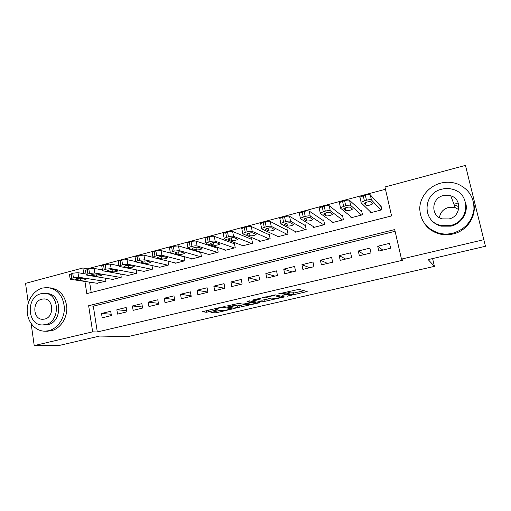 <?xml version="1.0" encoding="UTF-8"?>
<svg xmlns="http://www.w3.org/2000/svg" width="511" height="511" viewBox="0 0 511 511"><rect width="100%" height="100%" fill="white"/><g stroke="black" fill="none" stroke-linecap="round" stroke-linejoin="round"><path stroke-width="0.77" d="M287.163 296.239L307.181 291.551L298.903 289.36L278.642 293.844L289.43 292.765L289.513 293.103L282.589 295.243L293.914 293.825L293.991 294.151L287.163 296.239M454.962 202.931L458.642 204.259M211.765 312.31L210.864 312.732L216.166 312.789L235.245 308.286L224.291 306.734L222.055 307.028L202.311 311.723L206.45 312.259L217.533 309.813L215.284 309.193C217.833 308.178 220.733 307.616 223.984 307.507L231.4 308.714C228.915 309.692 226.092 310.241 222.924 310.362L219.551 310.503L211.765 312.31M84.935 281.452L86.8 293.64L391.579 215.917L384.943 186.988L465.457 165.398L485.45 246.276L428.173 259.601L434.433 266.359L127.884 336.634L99.607 336.059L58.899 345.532L34.211 345.602L31.158 323.667M484.013 239.646L401.474 259.09L394.703 229.56L88.652 305.719L92.651 331.837L34.211 345.602M395.099 231.285L93.315 306.146L97.301 331.978L402.828 260.188L401.474 259.09M97.301 331.978L92.651 331.837M262.277 301.924L284.416 296.917L275.257 294.866L252.293 300.091L262.277 301.924L261.951 300.232L269.846 298.622M258.464 303.017L237.89 307.558L227.018 305.974L238.471 303.432L242.795 304.09L244.973 303.809L251.438 302.205L247.011 301.375L249.304 300.845L259.505 302.563L258.464 303.017L258.336 302.365M183.609 256.49L183.283 256.573M191.382 258.604L191.465 259.064L201.411 256.49L200.606 252.057L199.775 252.274M208.003 254.267L208.092 254.759L218.191 252.147L217.36 247.688L216.517 247.905M224.878 249.853L224.981 250.39L235.239 247.739L234.383 243.242L233.527 243.466M242.016 245.363L242.131 245.957L252.555 243.262L251.674 238.733L250.799 238.963M259.428 240.796L259.556 241.448L270.147 238.707L269.24 234.153L268.352 234.383M277.115 236.146L277.262 236.868L288.019 234.083L287.086 229.496L286.192 229.733M295.09 231.406L295.256 232.211L306.185 229.382L305.227 224.763L304.313 225.006M313.345 226.565L313.537 227.484L324.651 224.61L323.661 219.954L322.735 220.196M331.895 221.614L332.124 222.675L343.418 219.756L342.402 215.067L341.457 215.316M350.738 216.536L351.012 217.788L362.503 214.818L361.456 210.098L360.491 210.347M378.798 251.061L390.628 248.205L389.529 243.364L377.718 246.238L378.798 251.061M359.342 255.756L370.98 252.945L369.913 248.142L358.294 250.971L359.342 255.756M340.211 260.367L351.651 257.608L350.616 252.836L339.195 255.621L340.211 260.367M321.393 264.909L332.648 262.194L331.639 257.461L320.403 260.195L321.393 264.909M302.882 269.38L313.952 266.704L312.975 262.002L301.924 264.698L302.882 269.38M284.672 273.775L295.562 271.143L294.611 266.474L283.739 269.125L284.672 273.775M266.755 278.099L277.467 275.512L276.547 270.875L265.848 273.481L266.755 278.099M249.119 282.353L259.665 279.804L258.77 275.205L248.237 277.767L249.119 282.353M231.764 286.537L242.144 284.033L241.275 279.466L230.908 281.989L231.764 286.537M214.677 290.663L224.897 288.198L224.054 283.656L213.847 286.141L214.677 290.663M197.859 294.719L207.92 292.292L207.102 287.782L197.054 290.229L197.859 294.719M181.303 298.718L191.203 296.329L190.411 291.851L180.524 294.259L181.303 298.718M164.996 302.653L174.749 300.296L173.976 295.85L164.235 298.22L164.996 302.653M148.937 306.523L158.544 304.205L157.797 299.791L148.203 302.122L148.937 306.523M133.122 310.343L142.588 308.056L141.86 303.668L132.413 305.968L133.122 310.343M117.549 314.099L126.869 311.851L126.16 307.494L116.853 309.762L117.549 314.099M110.695 311.256L101.529 313.492L102.2 317.804L111.379 315.587L110.695 311.256M385.466 189.255L87.553 268.824L87.617 269.227M89.61 282.149L91.207 292.516M369.881 211.292L370.226 212.819L381.902 209.797L380.823 205.045L379.845 205.301M184.152 256.637L184.886 260.763L175.094 263.299L175.018 262.871M167.947 261.134L168.617 264.973L158.972 267.47L158.902 267.068M151.978 265.528L152.591 269.118L143.093 271.577L143.029 271.2M136.245 269.84L136.807 273.2L127.45 275.621L127.392 275.269M120.743 274.062L121.254 277.224L112.037 279.606L111.986 279.274M105.464 278.201L105.937 281.191L96.803 283.222M434.433 266.359L432.593 258.579M28.277 302.959L25.55 283.35L82.865 267.981L83.734 273.653M87.553 268.824L82.865 267.981M93.315 306.146L88.652 305.719M377.718 246.238L382.79 250.096M358.294 250.971L364.081 254.612M339.195 255.621L345.672 259.051M320.403 260.195L327.551 263.427M301.924 264.698L309.717 267.726M283.739 269.125L292.164 271.967M265.848 273.481L274.873 276.138M248.237 277.767L257.851 280.245M230.908 281.989L241.09 284.288M213.847 286.141L224.578 288.274M197.054 290.229L207.888 292.12M180.524 294.259L191.127 295.882M164.235 298.22L174.634 299.618M148.203 302.122L158.397 303.323M132.413 305.968L142.409 306.996M116.853 309.762L126.664 310.631M101.529 313.492L111.162 314.227M293.64 292.426L293.914 293.825L293.64 292.426M289.322 292.145L293.57 292.1M293.774 293.078L303.994 290.708M255.896 299.139L261.951 300.232M280.795 297.562L281.58 297.23L273.5 295.537L265.822 297.523L271.673 298.973L280.795 297.562M244.871 304.409L239.697 305.604L240.017 307.277M230.991 304.946L237.577 305.885L239.697 305.604M247.132 304.754C250.269 304.652 253.137 304.09 255.736 303.061L253.29 302.416L251.131 302.691L244.699 304.288L247.132 304.754M207.204 310.484L215.188 308.676M381.225 206.808L370.271 194.806C369.568 194.378 367.92 194.474 365.327 195.106L359.942 197.112L359.865 197.578M371.19 212.57L360.996 202.656L361.073 202.203L366.476 200.216C369.07 199.597 370.718 199.488 371.42 199.903L380.925 210.053M364.26 203.538L366.074 205.333C368.092 205.652 370.245 205.192 372.545 203.953L370.871 201.794C368.84 201.462 366.655 201.922 364.324 203.186L364.215 203.34M439.466 217.673C440.207 212.512 443.197 209.12 448.428 207.492L455.263 207.734L458.61 209.51M452.669 233.246C464.876 229.541 471.96 221.646 473.927 209.574C474.246 197.425 468.74 188.878 457.415 183.928C451.909 181.961 446.269 181.718 440.514 183.187C428.748 186.272 419.94 197.093 419.735 208.552C420.368 221.199 426.998 229.458 439.639 233.335C443.938 234.313 448.281 234.281 452.669 233.246M424.232 223.179C427.982 228.756 433.264 232.384 440.08 234.07C444.359 235.041 448.671 235.015 453.027 233.987C467.335 230.876 477.261 215.546 473.505 202.158M465.444 202.113C468.868 211.963 461.695 223.805 450.951 226.162L441.172 226.162C436.011 224.783 432.121 221.895 429.502 217.494M450.606 225.428C468.977 221.844 471.219 194.717 453.659 189.6C449.782 188.297 445.828 188.15 441.798 189.172C422.782 193.235 421.875 221.595 440.763 225.434L450.606 225.428M443.356 195.572C431.169 198.134 430.434 216.274 442.456 218.9L449.028 218.938C460.941 216.568 462.238 198.945 450.766 195.79L443.356 195.572M458.929 206.731L454.132 204.739M48.66 330.732C57.666 328.624 64.737 318.219 64.36 307.507C63.083 295.671 57.449 289.009 47.466 287.521L42.554 288.038C33.464 290.395 26.61 301.03 27.217 311.736C27.722 322.46 35.642 331.275 44.949 331.185L48.66 330.732M46.469 331.23L51.209 330.809C60.177 328.714 67.209 318.366 66.832 307.711C65.555 295.946 59.947 289.315 50.001 287.834M45.984 293.506L46.82 293.595C61.984 293.333 62.987 321.834 47.798 324.702L44.125 325.002M45.428 324.606C60.675 321.719 59.685 293.071 44.457 293.333L41.027 293.71C25.742 296.865 27.096 325.648 42.624 324.939L45.428 324.606M41.806 299.171C31.957 301.171 32.793 319.701 42.764 319.298L44.642 319.081C54.473 317.184 53.789 298.711 43.946 298.929L41.806 299.171M361.769 211.516L349.556 200.325C348.789 199.916 347.129 200.025 344.58 200.644L339.374 202.573L339.336 203.046M351.97 217.539L340.428 208.086L340.473 207.626L345.692 205.716C348.247 205.103 349.901 204.988 350.667 205.384L361.539 215.067M343.846 208.916L345.902 210.628C347.946 210.922 350.067 210.475 352.277 209.286L350.335 207.204C348.278 206.891 346.132 207.338 343.884 208.558L343.794 208.68M342.657 216.255L329.205 205.748C328.381 205.358 326.714 205.473 324.204 206.08L319.177 207.945L319.164 208.424M333.057 222.432L320.225 213.419L320.237 212.953L325.277 211.12C327.794 210.513 329.461 210.398 330.285 210.768L342.472 219.998M323.789 214.198L326.082 215.827C328.145 216.102 330.24 215.668 332.367 214.518L330.17 212.519C328.088 212.225 325.961 212.665 323.802 213.834L323.731 213.93M323.878 220.969L309.212 211.075C308.331 210.711 306.657 210.826 304.179 211.426L299.325 213.221L299.344 213.7M314.457 227.242L300.372 218.663L300.353 218.197L305.22 216.421C307.705 215.827 309.379 215.706 310.254 216.057L323.719 224.846M304.077 219.385L306.594 220.944C308.682 221.199 310.752 220.771 312.796 219.666L310.349 217.737C308.242 217.462 306.146 217.89 304.064 219.021L304.013 219.085M305.412 225.651L289.565 216.306C288.632 215.961 286.952 216.083 284.512 216.677L279.811 218.401L279.868 218.893M296.163 231.981L280.865 223.818L280.814 223.345L285.521 221.633C287.961 221.046 289.648 220.918 290.58 221.25L305.271 229.618M284.704 224.489L287.444 225.964C289.552 226.201 291.589 225.785 293.563 224.719L290.868 222.866C288.741 222.611 286.671 223.032 284.665 224.118L284.64 224.15M287.246 230.282L270.262 221.455C269.278 221.122 267.585 221.25 265.177 221.831L260.636 223.499L260.731 223.99M278.156 236.638L261.696 228.883L261.6 228.404L266.161 226.756C268.569 226.181 270.262 226.047 271.239 226.36L287.118 234.319M265.663 229.503L268.614 230.908C270.741 231.125 272.759 230.723 274.663 229.695L271.724 227.906C269.572 227.676 267.528 228.085 265.599 229.132L265.592 229.139M269.38 234.856L251.284 226.507C250.249 226.201 248.55 226.328 246.181 226.903L241.78 228.513L241.875 228.985M260.438 241.218L242.853 233.859L242.719 233.38L247.126 231.79C249.502 231.221 251.201 231.087 252.236 231.381L269.259 238.937M246.947 234.434L250.096 235.769C252.242 235.967 254.235 235.571 256.075 234.575L252.9 232.869C250.735 232.652 248.716 233.048 246.845 234.064L246.947 234.434L246.87 234.038M251.795 239.372L232.626 231.483C231.547 231.189 229.841 231.323 227.504 231.885L223.243 233.438L223.333 233.891M242.993 245.734L224.323 238.752L224.157 238.273L228.423 236.74C230.761 236.178 232.473 236.037 233.546 236.318L251.68 243.485M228.538 239.282L231.885 240.547C234.051 240.726 236.018 240.342 237.794 239.384L234.396 237.743C232.211 237.538 230.212 237.934 228.411 238.912L228.538 239.282L228.462 238.861M234.492 243.824L214.288 236.369C213.164 236.095 211.452 236.235 209.146 236.791L205.02 238.286L205.096 238.72M225.83 250.173L206.112 243.562L205.901 243.083L210.034 241.607C212.34 241.051 214.058 240.905 215.182 241.166L234.377 247.963M210.443 244.047L213.975 245.242C216.159 245.414 218.108 245.031 219.819 244.105L216.204 242.533C213.994 242.348 212.02 242.731 210.283 243.677L210.443 244.047L210.36 243.6M217.462 248.218L196.256 241.173C195.087 240.911 193.362 241.058 191.095 241.607L187.09 243.057L187.167 243.472M208.929 254.542L188.201 248.295L187.946 247.816L191.957 246.391C194.231 245.842 195.949 245.695 197.118 245.938L217.347 252.364M192.641 248.736L196.358 249.866C198.555 250.02 200.484 249.649 202.139 248.755L198.306 247.247C196.083 247.081 194.129 247.452 192.449 248.365L192.641 248.736L192.558 248.269M200.695 252.549L178.518 245.9L173.338 246.347L169.46 247.746L169.531 248.142M192.289 258.847L170.578 252.945L170.284 252.472L174.174 251.093L179.355 250.633L200.58 256.707M175.132 253.347L179.022 254.414C181.233 254.555 183.142 254.191 184.746 253.322L180.702 251.878C178.467 251.731 176.531 252.095 174.903 252.977L175.132 253.347L175.049 252.856M184.184 256.816L161.074 250.55L155.881 251.003L152.112 252.357L152.176 252.734M175.905 263.088L153.255 257.525L152.91 257.052L156.685 255.717L161.878 255.245L184.069 260.974M157.905 257.883L161.968 258.892C164.191 259.013 166.081 258.655 167.634 257.819L163.386 256.439C161.137 256.305 159.221 256.669 157.644 257.518L157.905 257.883L157.822 257.378M152.859 257.32L143.91 255.117L138.705 255.589L135.045 256.899L135.108 257.257M159.771 267.259L136.207 262.028L135.824 261.562L139.484 260.271L144.696 259.786L167.806 265.183M140.959 262.347L145.181 263.293C147.417 263.401 149.289 263.05 150.796 262.245L146.35 260.929C144.089 260.808 142.192 261.159 140.666 261.983L140.959 262.347L140.87 261.824M135.811 261.581L127.022 259.62L121.803 260.099L118.258 261.364L118.309 261.709M143.878 271.373L119.433 266.455L119.006 265.995L122.563 264.749L127.782 264.251L151.793 269.323M124.282 266.742L128.663 267.63C130.912 267.726 132.764 267.381 134.221 266.595L129.59 265.343C127.309 265.241 125.431 265.586 123.956 266.384L124.282 266.742L124.192 266.199M118.967 265.777L110.408 264.046L105.177 264.538L101.778 266.09M128.223 275.423L102.928 270.817L102.456 270.364L105.911 269.15L111.143 268.645L136.022 273.404M107.866 271.066L112.401 271.897C114.662 271.98 116.502 271.641 117.913 270.881L113.091 269.687C110.804 269.597 108.939 269.936 107.508 270.709L107.866 271.066L107.783 270.511M102.385 269.936L94.062 268.403L88.818 268.901L85.509 270.402M112.803 279.408L86.678 275.11L86.167 274.663L89.527 273.487L94.771 272.97L120.487 277.422M91.712 275.32L96.387 276.1C98.661 276.164 100.488 275.831 101.855 275.097L96.854 273.966C94.554 273.89 92.708 274.222 91.316 274.969L91.712 275.32L91.622 274.752M86.072 274.043L77.966 272.689L72.715 273.2L69.496 274.643M97.607 283.343L70.69 279.332L70.135 278.891L73.399 277.754L78.656 277.224L105.177 281.382M75.807 279.511L80.629 280.232C82.91 280.29 84.717 279.964 86.052 279.249L80.872 278.176C78.56 278.112 76.727 278.438 75.379 279.159L75.807 279.511L75.724 278.936M292.854 291.922L293.205 293.659M289.443 292.765L289.169 291.391L289.43 292.765M288.485 291.551L288.689 292.586M281.625 293.148L281.689 293.467M305.802 291.187L305.974 292.049M283.107 296.546L283.254 297.293M264.066 299.963L264.391 301.65M281.369 296.176L281.58 297.23L281.376 296.176M273.404 295.071L273.5 295.537M269.476 295.978L269.533 296.297M237.577 305.885L237.89 307.558M251.201 301.164L251.38 302.097M255.417 301.873L255.596 302.793M253.111 301.484L253.29 302.416M251.067 302.365L251.131 302.691M231.049 307.635L231.202 308.452M223.844 306.741L223.984 307.507M216.409 309.583L216.511 310.145M208.347 310.273L208.654 311.972M206.176 310.726L206.45 312.259M234.108 308.044L234.217 308.618M215.904 311.352L216.166 312.789M213.809 311.838L214.032 313.071M371.42 199.903L370.271 194.806M366.476 200.216L365.327 195.106M364.381 200.772L363.238 195.662M365.454 202.548L366.074 205.333M350.667 205.384L349.556 200.325M345.692 205.716L344.58 200.644M343.635 206.265L342.53 201.187M345.289 207.817L345.902 210.628M330.285 210.768L329.205 205.748M325.277 211.12L324.204 206.08M323.259 211.656L322.185 206.616M325.481 213.017L326.082 215.827M310.254 216.057L309.212 211.075M305.22 216.421L304.179 211.426M303.24 216.951L302.199 211.956M306.012 218.133L306.594 220.944M290.58 221.25L289.565 216.306M285.521 221.633L284.512 216.677M283.567 222.151L282.564 217.194M286.875 223.173L287.444 225.964M271.239 226.36L270.262 221.455M266.161 226.756L265.177 221.831M264.238 227.267L263.267 222.342M268.058 228.142L268.614 230.908M252.236 231.381L251.284 226.507M247.126 231.79L246.181 226.903M245.242 232.294L244.303 227.408M249.566 233.029L250.096 235.769M233.546 236.318L232.626 231.483M228.423 236.74L227.504 231.885M226.571 237.232L225.658 232.384M231.374 237.851L231.885 240.547M215.182 241.166L214.288 236.369M210.034 241.607L209.146 236.791M208.213 242.086L207.325 237.276M213.483 242.597L213.975 245.242M197.118 245.938L196.256 241.173M191.957 246.391L191.095 241.607M190.162 246.864L189.306 242.086M195.885 247.273L196.358 249.866M179.355 250.633L178.518 245.9M174.174 251.093L173.338 246.347M172.411 251.559L171.581 246.813M178.575 251.878L179.022 254.414M161.878 255.245L161.074 250.55M156.685 255.717L155.881 251.003M154.954 256.177L154.15 251.469M161.54 256.42L161.968 258.892M144.696 259.786L143.91 255.117M139.484 260.271L138.705 255.589M137.778 260.719L136.999 256.043M144.773 260.891L145.181 263.293M127.782 264.251L127.022 259.62M122.563 264.749L121.803 260.099M120.883 265.19L120.13 260.546M128.28 265.292L128.663 267.63M111.143 268.645L110.408 264.046M105.911 269.15L105.177 264.538M104.263 269.591L103.529 264.979M112.037 269.636L112.401 271.897M94.771 272.97L94.062 268.403M89.527 273.487L88.818 268.901M87.898 273.915L87.196 269.335M96.049 273.915L96.387 276.1M78.656 277.224L77.966 272.689M73.399 277.754L72.715 273.2M71.802 278.176L71.118 273.628M80.31 278.131L80.629 280.232M265.694 296.859L265.822 297.523M251.24 301.171L251.418 302.11M255.513 301.892L255.692 302.812M244.622 303.885L244.699 304.288M231.202 307.654L231.355 308.478M215.176 308.625L215.284 309.193M361.073 202.203L359.942 197.112M372.423 203.429L372.545 203.953M455.263 207.734L450.766 195.79M441.172 226.162L440.763 225.434M439.639 233.335L440.08 234.07M44.853 299.018L43.946 298.929M45.006 325.041L42.624 324.939M44.949 331.185L47.51 331.262M340.473 207.626L339.374 202.573M352.175 208.814L352.277 209.286M320.237 212.953L319.177 207.945M332.271 214.09L332.367 214.518M300.353 218.197L299.325 213.221M312.713 219.264L312.796 219.666M280.814 223.345L279.811 218.401M293.486 224.342L293.563 224.719M261.6 228.404L260.636 223.499M274.586 229.33L274.663 229.695M242.719 233.38L241.78 228.513M256.005 234.23L256.075 234.575M224.157 238.273L223.243 233.438M237.73 239.046L237.794 239.384M205.901 243.083L205.02 238.286M219.756 243.785L219.819 244.105M187.946 247.816L187.09 243.057M170.284 252.472L169.46 247.746M152.91 257.052L152.112 252.357M135.824 261.562L135.045 256.899M119.006 265.995L118.258 261.364M102.456 270.364L101.727 265.765M86.167 274.663L85.465 270.089M70.135 278.891L69.451 274.35"/></g></svg>
